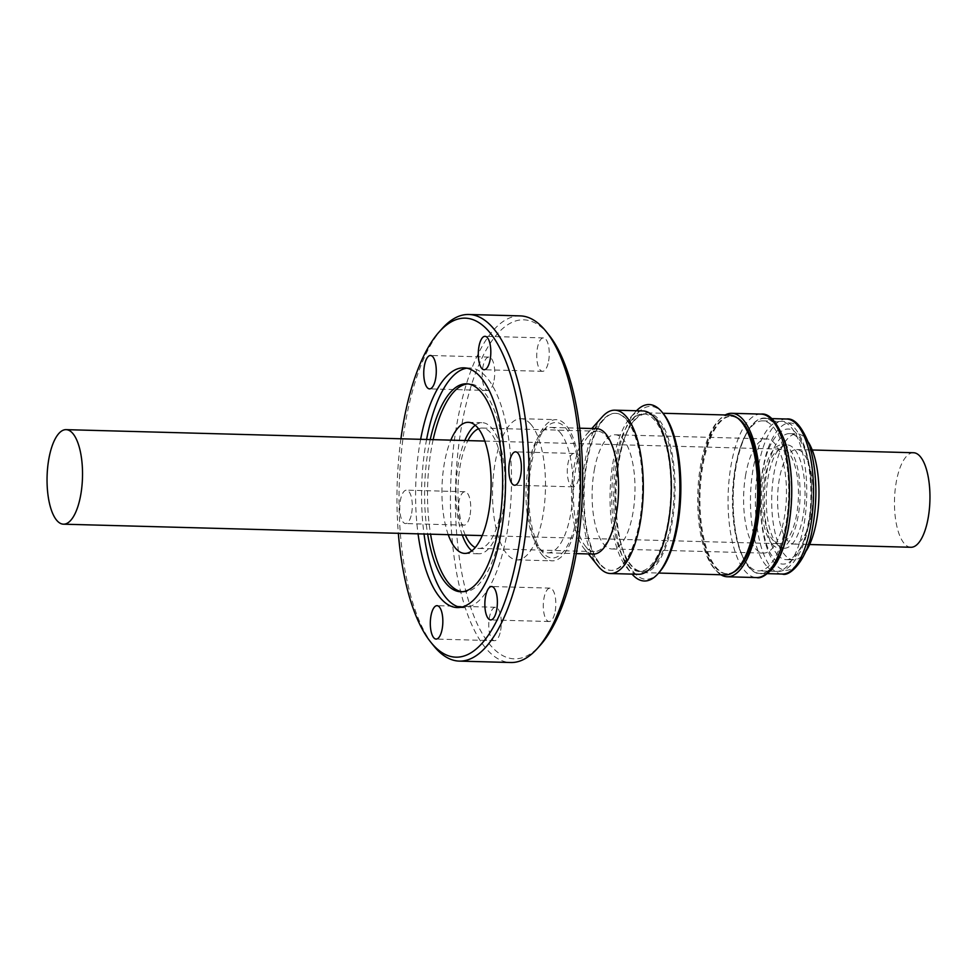 <?xml version="1.0" encoding="UTF-8"?>
<svg xmlns="http://www.w3.org/2000/svg" width="977" height="977" viewBox="0 0 977 977"><rect width="100%" height="100%" fill="white"/><g stroke="black" fill="none" stroke-linecap="round" stroke-linejoin="round"><path stroke-width="0.73" stroke-dasharray="4.88 3.66" d="M763.513 467.531C756.454 496.524 761.816 545.63 773.332 557.44C783.786 574.476 802.581 557.085 807.735 525.589C814.806 496.597 809.444 447.503 797.928 435.693C787.462 418.644 768.667 436.035 763.513 467.531M764.783 478.388A47.287 17.696 -88.4 0 0 779.426 543.7A47.287 17.696 -88.4 0 0 796.658 514.476A47.287 17.696 -88.4 0 0 782.003 449.164A47.287 17.696 -88.4 0 0 764.783 478.388M777.118 544.336A51.696 19.345 -88.4 0 0 784.213 548.244A51.696 19.345 -88.4 0 0 804.352 506.88A51.696 19.345 -88.4 0 0 794.13 448.797A51.696 19.345 -88.4 0 0 787.035 444.889A51.696 19.345 -88.4 0 0 766.908 486.253A51.696 19.345 -88.4 0 0 777.118 544.336M772.209 544.201A51.696 19.345 -88.4 0 0 779.304 548.109A51.696 19.345 -88.4 0 0 799.442 506.745A51.696 19.345 -88.4 0 0 789.221 448.663A51.696 19.345 -88.4 0 0 782.125 444.755A51.696 19.345 -88.4 0 0 761.999 486.119A51.696 19.345 -88.4 0 0 772.209 544.201M748.235 565.194A75.021 28.077 91.6 0 1 735.302 467.25A75.021 28.077 91.6 0 1 762.634 420.879A75.021 28.077 91.6 0 1 772.929 426.558A75.021 28.077 91.6 0 1 785.874 524.515A75.021 28.077 91.6 0 1 758.543 570.873A75.021 28.077 91.6 0 1 748.235 565.194M745.781 474.199A57.118 21.372 -88.4 0 0 763.477 553.104A57.118 21.372 -88.4 0 0 784.287 517.81A57.118 21.372 -88.4 0 0 766.591 438.905A57.118 21.372 -88.4 0 0 745.781 474.199M594.297 470.071A57.118 21.372 91.6 0 1 615.107 434.777A57.118 21.372 91.6 0 1 632.803 513.67A57.118 21.372 91.6 0 1 611.993 548.976A57.118 21.372 91.6 0 1 594.297 470.071M626.477 419.292A78.551 29.395 -88.4 0 0 615.693 413.344A78.551 29.395 -88.4 0 0 585.101 476.202A78.551 29.395 -88.4 0 0 600.623 564.45A78.551 29.395 -88.4 0 0 611.407 570.397A78.551 29.395 -88.4 0 0 641.999 507.552A78.551 29.395 -88.4 0 0 626.477 419.292M600.086 564.437A78.551 29.395 91.6 0 1 599.194 563.387A78.551 29.395 91.6 0 1 583.635 491.052A78.551 29.395 91.6 0 1 603.114 419.683A78.551 29.395 91.6 0 1 615.156 413.332A78.551 29.395 91.6 0 1 625.952 419.28A78.551 29.395 91.6 0 1 641.462 507.539A78.551 29.395 91.6 0 1 610.881 570.385A78.551 29.395 91.6 0 1 600.086 564.437M586.102 547.022A60.208 22.532 91.6 0 1 585.418 546.216A60.208 22.532 91.6 0 1 573.487 490.784A60.208 22.532 91.6 0 1 588.423 436.084A60.208 22.532 91.6 0 1 597.655 431.211A60.208 22.532 91.6 0 1 605.923 435.766A60.208 22.532 91.6 0 1 617.818 503.411A60.208 22.532 91.6 0 1 594.37 551.578A60.208 22.532 91.6 0 1 586.102 547.022M465.321 535.14A60.208 22.532 91.6 0 1 467.898 440.603M478.522 428.756A60.208 22.532 91.6 0 1 482.198 428.06A60.208 22.532 91.6 0 1 490.466 432.616A60.208 22.532 91.6 0 1 502.361 500.261A60.208 22.532 91.6 0 1 478.913 548.439A60.208 22.532 91.6 0 1 475.286 547.535M462.268 535.054A65.569 24.535 91.6 0 1 464.844 440.517M475.249 425.251A65.569 24.535 91.6 0 1 482.333 422.699A65.569 24.535 91.6 0 1 491.346 427.67A65.569 24.535 91.6 0 1 504.291 501.335A65.569 24.535 91.6 0 1 478.767 553.788A65.569 24.535 91.6 0 1 471.83 550.869M448.248 534.675A65.569 24.535 91.6 0 1 450.824 440.138M811.264 514.879A47.287 17.696 91.6 0 1 794.045 544.091A47.287 17.696 91.6 0 1 779.39 478.779A47.287 17.696 91.6 0 1 796.621 449.567A47.287 17.696 91.6 0 1 811.264 514.879M913.507 452.742A47.287 17.696 -88.4 0 0 896.275 481.966A47.287 17.696 -88.4 0 0 910.93 547.279M777.582 554.875A63.041 23.595 -88.4 0 0 786.241 559.65A63.041 23.595 -88.4 0 0 810.788 509.212A63.041 23.595 -88.4 0 0 798.343 438.38A63.041 23.595 -88.4 0 0 789.685 433.605A63.041 23.595 -88.4 0 0 765.138 484.042A63.041 23.595 -88.4 0 0 777.582 554.875M808.529 442.434A63.041 23.595 -88.4 0 0 805.707 438.575A63.041 23.595 -88.4 0 0 797.049 433.8A63.041 23.595 -88.4 0 0 772.502 484.25A63.041 23.595 -88.4 0 0 784.946 555.083A63.041 23.595 -88.4 0 0 793.605 559.845A63.041 23.595 -88.4 0 0 805.537 551.858M749.481 567.576A77.549 29.017 -88.4 0 0 760.13 573.45A77.549 29.017 -88.4 0 0 790.332 511.398A77.549 29.017 -88.4 0 0 775.005 424.274A77.549 29.017 -88.4 0 0 764.356 418.412A77.549 29.017 -88.4 0 0 734.167 480.452A77.549 29.017 -88.4 0 0 749.481 567.576M720.867 574.745A81.775 30.605 91.6 0 1 716.068 570.592A81.775 30.605 91.6 0 1 699.227 487.328A81.775 30.605 91.6 0 1 725.227 414.969M742.935 423.774A78.807 29.493 -88.4 0 0 730.82 416.239A78.807 29.493 -88.4 0 0 702.109 464.93A78.807 29.493 -88.4 0 0 726.522 573.792A78.807 29.493 -88.4 0 0 739.039 566.916M737.403 417.936A78.807 29.493 -88.4 0 0 731.663 416.251A78.807 29.493 -88.4 0 0 702.964 464.954A78.807 29.493 -88.4 0 0 727.376 573.817A78.807 29.493 -88.4 0 0 733.19 572.449M729.856 415.091A79.919 29.908 -88.4 0 0 700.741 464.478A79.919 29.908 -88.4 0 0 725.496 574.879M618.136 462.231A79.919 29.908 -88.4 0 0 621.189 544.873A79.919 29.908 -88.4 0 0 642.903 572.62A79.919 29.908 -88.4 0 0 672.017 523.232A79.919 29.908 -88.4 0 0 647.25 412.844A79.919 29.908 -88.4 0 0 624.071 439.369A79.919 29.908 -88.4 0 0 618.136 462.231M617.965 462.634A78.807 29.493 -88.4 0 0 620.969 544.14A78.807 29.493 -88.4 0 0 642.377 571.496A78.807 29.493 -88.4 0 0 671.089 522.793A78.807 29.493 -88.4 0 0 646.676 413.943A78.807 29.493 -88.4 0 0 623.802 440.09A78.807 29.493 -88.4 0 0 617.965 462.634M667.865 522.707A78.807 29.493 91.6 0 1 639.153 571.411A78.807 29.493 91.6 0 1 627.442 564.388A78.807 29.493 91.6 0 1 614.741 462.548A78.807 29.493 91.6 0 1 631.374 420.232A78.807 29.493 91.6 0 1 643.452 413.857A78.807 29.493 91.6 0 1 667.865 522.707M663.627 414.077A86.477 32.363 -88.4 0 0 662.65 412.917A86.477 32.363 -88.4 0 0 637.517 413.369A86.477 32.363 -88.4 0 0 619.271 459.813A86.477 32.363 -88.4 0 0 633.206 571.569A86.477 32.363 -88.4 0 0 634.183 572.73A86.477 32.363 -88.4 0 0 659.316 572.278M642.915 410.938A81.702 30.58 -88.4 0 0 630.385 417.545A81.702 30.58 -88.4 0 0 610.124 491.785A81.702 30.58 -88.4 0 0 626.318 567.014A81.702 30.58 -88.4 0 0 627.234 568.101A81.702 30.58 -88.4 0 0 638.457 574.293M596.752 428.659A62.736 23.472 -88.4 0 0 587.14 433.739A62.736 23.472 -88.4 0 0 573.902 467.421A62.736 23.472 -88.4 0 0 584.014 548.488A62.736 23.472 -88.4 0 0 584.722 549.33A62.736 23.472 -88.4 0 0 593.332 554.081M602.333 416.776A81.702 30.58 -88.4 0 0 585.101 460.668A81.702 30.58 -88.4 0 0 598.266 566.245M559.845 432.164A62.736 23.472 91.6 0 1 572.241 502.642A62.736 23.472 91.6 0 1 547.816 552.835A62.736 23.472 91.6 0 1 539.194 548.085A62.736 23.472 91.6 0 1 538.486 547.242A62.736 23.472 91.6 0 1 526.053 489.489A62.736 23.472 91.6 0 1 541.612 432.493A62.736 23.472 91.6 0 1 551.236 427.425A62.736 23.472 91.6 0 1 559.845 432.164M543.041 552.872A67.767 25.365 91.6 0 1 542.272 551.956A67.767 25.365 91.6 0 1 528.838 489.562A67.767 25.365 91.6 0 1 545.654 427.999A67.767 25.365 91.6 0 1 565.341 427.645A67.767 25.365 91.6 0 1 577.028 516.125A67.767 25.365 91.6 0 1 543.041 552.872M530.633 424.055A70.613 26.428 91.6 0 1 544.58 503.387A70.613 26.428 91.6 0 1 517.077 559.882A70.613 26.428 91.6 0 1 507.381 554.533A70.613 26.428 91.6 0 1 493.434 475.201A70.613 26.428 91.6 0 1 520.936 418.706A70.613 26.428 91.6 0 1 530.633 424.055M542.565 555.498A70.613 26.428 -88.4 0 0 552.261 560.847A70.613 26.428 -88.4 0 0 579.764 504.352A70.613 26.428 -88.4 0 0 565.817 425.019A70.613 26.428 -88.4 0 0 556.108 419.67A70.613 26.428 -88.4 0 0 528.618 476.165A70.613 26.428 -88.4 0 0 542.565 555.498M555.192 611.187A16.707 6.253 -88.4 0 0 550.014 588.117A16.707 6.253 -88.4 0 0 543.933 598.437A16.707 6.253 -88.4 0 0 549.098 621.519A16.707 6.253 -88.4 0 0 555.192 611.187M579.178 476.52A16.707 6.253 -88.4 0 0 574 453.438A16.707 6.253 -88.4 0 0 567.918 463.757A16.707 6.253 -88.4 0 0 573.096 486.839A16.707 6.253 -88.4 0 0 579.178 476.52M548.622 361.002A16.707 6.253 -88.4 0 0 543.456 337.92A16.707 6.253 -88.4 0 0 537.362 348.239A16.707 6.253 -88.4 0 0 542.54 371.321A16.707 6.253 -88.4 0 0 548.622 361.002M494.093 380.151A16.707 6.253 -88.4 0 0 488.915 357.081A16.707 6.253 -88.4 0 0 482.821 367.401A16.707 6.253 -88.4 0 0 487.999 390.482A16.707 6.253 -88.4 0 0 494.093 380.151M411.659 513.243A16.707 6.253 -88.4 0 0 406.481 490.161A16.707 6.253 -88.4 0 0 400.387 500.48A16.707 6.253 -88.4 0 0 405.565 523.562A16.707 6.253 -88.4 0 0 411.659 513.243M470.096 514.83A16.707 6.253 -88.4 0 0 464.918 491.749A16.707 6.253 -88.4 0 0 458.836 502.08A16.707 6.253 -88.4 0 0 464.014 525.15A16.707 6.253 -88.4 0 0 470.096 514.83M500.651 630.348A16.707 6.253 -88.4 0 0 495.473 607.267A16.707 6.253 -88.4 0 0 489.392 617.598A16.707 6.253 -88.4 0 0 494.557 640.68A16.707 6.253 -88.4 0 0 500.651 630.348M520.228 315.889A173.381 64.885 -88.4 0 0 457.065 423.029A173.381 64.885 -88.4 0 0 510.776 662.516M442.215 328.516A173.381 64.885 -88.4 0 0 405.638 421.624A173.381 64.885 -88.4 0 0 433.58 645.663M548.842 334.879A169.595 63.468 -88.4 0 0 461.852 424.568A169.595 63.468 -88.4 0 0 471.586 609.978A169.595 63.468 -88.4 0 0 540.379 645.113M430.234 439.577A104.026 38.933 -88.4 0 0 428.537 448.077A104.026 38.933 -88.4 0 0 427.657 534.114M462.231 591.744A104.026 38.933 -88.4 0 0 463.696 591.854A104.026 38.933 -88.4 0 0 501.592 527.568A104.026 38.933 -88.4 0 0 469.363 383.876A104.026 38.933 -88.4 0 0 467.898 383.912M433.153 439.65A104.026 38.933 -88.4 0 0 431.468 448.162A104.026 38.933 -88.4 0 0 430.576 534.187M426.595 439.479A119.915 44.869 -88.4 0 0 426.106 442.092A119.915 44.869 -88.4 0 0 424.018 534.004M460.289 607.389A119.915 44.869 -88.4 0 0 463.257 607.731A119.915 44.869 -88.4 0 0 506.941 533.637A119.915 44.869 -88.4 0 0 469.79 367.999A119.915 44.869 -88.4 0 0 466.811 368.182M420.635 439.308A119.915 44.869 -88.4 0 0 420.147 441.934A119.915 44.869 -88.4 0 0 418.058 533.845M400.924 438.771A169.595 63.468 -88.4 0 0 398.347 533.308M636.503 410.767A88.26 33.035 -88.4 0 0 635.636 411.683A88.26 33.035 -88.4 0 0 613.751 491.883A88.26 33.035 -88.4 0 0 631.24 573.145A88.26 33.035 -88.4 0 0 632.046 574.11M766.261 565.695A75.021 28.077 91.6 0 1 754.024 464.087A75.021 28.077 91.6 0 1 780.66 421.38A75.021 28.077 91.6 0 1 790.955 427.059A75.021 28.077 91.6 0 1 803.204 528.655A75.021 28.077 91.6 0 1 776.568 571.374A75.021 28.077 91.6 0 1 766.261 565.695M812.143 528.374C817.053 510.177 819.117 454.476 801.409 430.063C783.334 407.482 766.75 444.144 763.782 464.881C758.873 483.078 756.809 538.791 774.517 563.192C792.591 585.773 809.176 549.111 812.143 528.374M786.57 419.011A77.549 29.017 -88.4 0 0 759.031 463.159A77.549 29.017 -88.4 0 0 771.696 568.187A77.549 29.017 -88.4 0 0 782.345 574.049M787.816 529.485C792.994 510.25 795.193 451.35 776.459 425.557C757.346 401.681 739.809 440.432 736.682 462.365C731.492 481.6 729.306 540.501 748.028 566.294C767.153 590.181 784.678 551.419 787.816 529.485M760.973 414.089A81.775 30.605 -88.4 0 0 731.932 460.643A81.775 30.605 -88.4 0 0 745.28 571.386A81.775 30.605 -88.4 0 0 756.516 577.566M762.634 420.879L780.66 421.38C804.498 419.023 818.653 480.232 808.138 526.896C803.521 553.898 789.208 572.974 776.568 571.374L758.543 570.873M482.235 535.591L779.426 543.7M784.213 548.244L779.304 548.109M615.107 434.777L766.591 438.905M585.418 546.216L599.194 563.387M588.423 436.084L603.114 419.683M482.198 428.06L597.655 431.211M468.313 422.32L482.333 422.699M794.045 544.091L809.64 544.519M786.241 559.65L793.605 559.845M760.13 573.45L767.507 573.646M726.522 573.792L727.376 573.817M642.903 572.62L658.62 573.047M620.969 544.14L621.189 544.873M639.153 571.411L642.377 571.496M631.374 420.232L637.517 413.369M584.014 548.488L588.386 553.947M547.816 552.835L576.247 553.605M538.486 547.242L542.272 551.956M541.612 432.493L545.654 427.999M517.077 559.882L552.261 560.847M550.014 588.117L491.565 586.518M574 453.438L515.563 451.85M543.456 337.92L485.007 336.32M488.915 357.081L430.466 355.481M464.918 491.749L406.481 490.161M495.473 607.267L437.024 605.679M469.363 383.876L466.432 383.802M469.79 367.999L463.831 367.84M463.257 607.731L457.297 607.572M463.696 591.854L460.765 591.769M494.557 640.68L436.121 639.08M464.014 525.15L405.565 523.562M487.999 390.482L429.562 388.883M542.54 371.321L484.103 369.733M573.096 486.839L514.647 485.251M549.098 621.519L490.662 619.919M520.936 418.706L556.108 419.67M551.236 427.425L579.654 428.195M587.14 433.739L591.806 428.524M626.318 567.014L631.24 573.145M630.385 417.545L635.636 411.683M627.442 564.388L633.206 571.569M643.452 413.857L646.676 413.943M623.802 440.09L624.071 439.369M647.25 412.844L662.98 413.271M730.82 416.239L731.663 416.251M764.356 418.412L771.732 418.608M789.685 433.605L797.049 433.8M796.621 449.567L812.217 449.982M484.812 441.067L782.003 449.164M787.035 444.889L782.125 444.755M611.993 548.976L763.477 553.104M478.913 548.439L594.37 551.578M464.734 553.409L478.767 553.788"/><path stroke-width="1.47" d="M80.725 494.96A47.287 17.696 91.6 0 1 63.493 524.185A47.287 17.696 91.6 0 1 48.85 458.872A47.287 17.696 91.6 0 1 66.07 429.648A47.287 17.696 91.6 0 1 80.725 494.96M475.286 547.535A60.208 22.532 91.6 0 1 470.645 543.884A60.208 22.532 91.6 0 1 465.321 535.14M467.898 440.603A60.208 22.532 91.6 0 1 478.522 428.756M471.83 550.869A65.569 24.535 91.6 0 1 469.766 548.83A65.569 24.535 91.6 0 1 462.268 535.054M464.844 440.517A65.569 24.535 91.6 0 1 475.249 425.251M450.824 440.138A65.569 24.535 91.6 0 1 468.313 422.32A65.569 24.535 91.6 0 1 477.313 427.279A65.569 24.535 91.6 0 1 490.271 500.945A65.569 24.535 91.6 0 1 464.734 553.409A65.569 24.535 91.6 0 1 455.734 548.451A65.569 24.535 91.6 0 1 448.248 534.675M809.64 544.519L910.93 547.279A47.287 17.696 -88.4 0 0 928.15 518.066A47.287 17.696 -88.4 0 0 913.507 452.742L812.217 449.982M805.537 551.858A63.041 23.595 -88.4 0 0 818.909 497.476A63.041 23.595 -88.4 0 0 808.529 442.434M725.227 414.969A81.775 30.605 91.6 0 1 731.749 413.295A81.775 30.605 91.6 0 1 742.972 419.487A81.775 30.605 91.6 0 1 759.129 511.35A81.775 30.605 91.6 0 1 727.291 576.772A81.775 30.605 91.6 0 1 720.867 574.745M658.62 573.047L725.496 574.879A79.919 29.908 -88.4 0 0 738.185 567.906L739.039 566.916A78.807 29.493 -88.4 0 0 755.233 525.089A78.807 29.493 -88.4 0 0 742.935 423.774L742.141 422.748A79.919 29.908 -88.4 0 0 729.856 415.091L662.98 413.271M733.19 572.449A78.807 29.493 -88.4 0 0 756.076 525.113A78.807 29.493 -88.4 0 0 737.403 417.936M738.185 567.906A79.919 29.908 -88.4 0 0 754.61 525.492A79.919 29.908 -88.4 0 0 742.141 422.748M632.046 574.11A88.26 33.035 -88.4 0 0 632.241 574.329A88.26 33.035 -88.4 0 0 657.887 573.865L659.316 572.278A86.477 32.363 -88.4 0 0 677.562 525.834A86.477 32.363 -88.4 0 0 663.627 414.077L662.284 412.416A88.26 33.035 -88.4 0 0 661.295 411.232A88.26 33.035 -88.4 0 0 636.503 410.767M657.887 573.865A88.26 33.035 -88.4 0 0 679.784 493.678A88.26 33.035 -88.4 0 0 662.284 412.416M588.386 553.947L598.266 566.245A81.702 30.58 -88.4 0 0 599.182 567.344A81.702 30.58 -88.4 0 0 610.405 573.523L638.457 574.293A81.702 30.58 -88.4 0 0 670.271 508.919A81.702 30.58 -88.4 0 0 654.138 417.118A81.702 30.58 -88.4 0 0 642.915 410.938L614.863 410.169A81.702 30.58 -88.4 0 0 602.333 416.776L591.806 428.524M610.405 573.523A81.702 30.58 -88.4 0 0 640.167 523.037A81.702 30.58 -88.4 0 0 626.086 416.361A81.702 30.58 -88.4 0 0 614.863 410.169M576.247 553.605L593.332 554.081A62.736 23.472 -88.4 0 0 616.182 515.306A62.736 23.472 -88.4 0 0 605.361 433.409A62.736 23.472 -88.4 0 0 596.752 428.659L579.654 428.195M496.743 609.599A16.707 6.253 -88.4 0 0 491.565 586.518A16.707 6.253 -88.4 0 0 485.484 596.849A16.707 6.253 -88.4 0 0 490.662 619.919A16.707 6.253 -88.4 0 0 496.743 609.599M520.741 474.92A16.707 6.253 -88.4 0 0 515.563 451.85A16.707 6.253 -88.4 0 0 509.469 462.17A16.707 6.253 -88.4 0 0 514.647 485.251A16.707 6.253 -88.4 0 0 520.741 474.92M490.185 359.402A16.707 6.253 -88.4 0 0 485.007 336.32A16.707 6.253 -88.4 0 0 478.925 346.652A16.707 6.253 -88.4 0 0 484.103 369.733A16.707 6.253 -88.4 0 0 490.185 359.402M435.644 378.563A16.707 6.253 -88.4 0 0 430.466 355.481A16.707 6.253 -88.4 0 0 424.384 365.813A16.707 6.253 -88.4 0 0 429.562 388.883A16.707 6.253 -88.4 0 0 435.644 378.563M442.202 628.761A16.707 6.253 -88.4 0 0 437.024 605.679A16.707 6.253 -88.4 0 0 430.942 615.998A16.707 6.253 -88.4 0 0 436.121 639.08A16.707 6.253 -88.4 0 0 442.202 628.761M398.347 533.308A169.595 63.468 -88.4 0 0 430.735 642.121L433.58 645.663A173.381 64.885 -88.4 0 0 459.349 661.111L510.776 662.516A173.381 64.885 -88.4 0 0 537.35 648.484A173.381 64.885 -88.4 0 0 573.939 555.376A173.381 64.885 -88.4 0 0 545.996 331.337A173.381 64.885 -88.4 0 0 520.228 315.889L468.789 314.484A173.381 64.885 -88.4 0 0 442.215 328.516L439.186 331.887A169.595 63.468 -88.4 0 0 403.403 422.968A169.595 63.468 -88.4 0 0 400.924 438.771M459.349 661.111A173.381 64.885 -88.4 0 0 522.5 553.971A173.381 64.885 -88.4 0 0 468.789 314.484M537.35 648.484L540.379 645.113A169.595 63.468 -88.4 0 0 576.161 554.032A169.595 63.468 -88.4 0 0 548.842 334.879L545.996 331.337M427.657 534.114A104.026 38.933 -88.4 0 0 460.765 591.769A104.026 38.933 -88.4 0 0 498.661 527.495A104.026 38.933 -88.4 0 0 466.432 383.802A104.026 38.933 -88.4 0 0 430.234 439.577M467.898 383.912A104.026 38.933 -88.4 0 0 433.153 439.65M424.018 534.004A119.915 44.869 -88.4 0 0 460.289 607.389M418.058 533.845A119.915 44.869 -88.4 0 0 457.297 607.572A119.915 44.869 -88.4 0 0 500.981 533.466A119.915 44.869 -88.4 0 0 463.831 367.84A119.915 44.869 -88.4 0 0 420.635 439.308M466.811 368.182A119.915 44.869 -88.4 0 0 426.595 439.479M430.735 642.121A169.595 63.468 -88.4 0 0 517.725 552.432A169.595 63.468 -88.4 0 0 507.979 367.022A169.595 63.468 -88.4 0 0 439.186 331.887M430.576 534.187A104.026 38.933 -88.4 0 0 462.231 591.744M797.22 424.885A77.549 29.017 -88.4 0 0 786.57 419.011C794.704 417.912 802.459 427.022 809.835 446.355C816.955 471.659 817.786 499.21 812.339 529.021C807.661 559.32 790.014 577.041 782.345 574.049A77.549 29.017 -88.4 0 0 809.872 529.9A77.549 29.017 -88.4 0 0 797.22 424.885M772.196 420.281A81.775 30.605 -88.4 0 0 760.973 414.089C769.449 412.892 777.582 422.479 785.361 442.837C792.884 469.558 793.764 498.661 788.012 530.145C784.836 545.764 780.183 557.952 774.04 566.697C766.652 575.221 760.802 578.848 756.516 577.566A81.775 30.605 -88.4 0 0 785.545 531.024A81.775 30.605 -88.4 0 0 772.196 420.281M63.493 524.185L482.235 535.591M767.507 573.646L782.345 574.049M756.516 577.566L727.291 576.772M760.973 414.089L731.749 413.295M771.732 418.608L786.57 419.011M66.07 429.648L484.812 441.067"/></g></svg>
